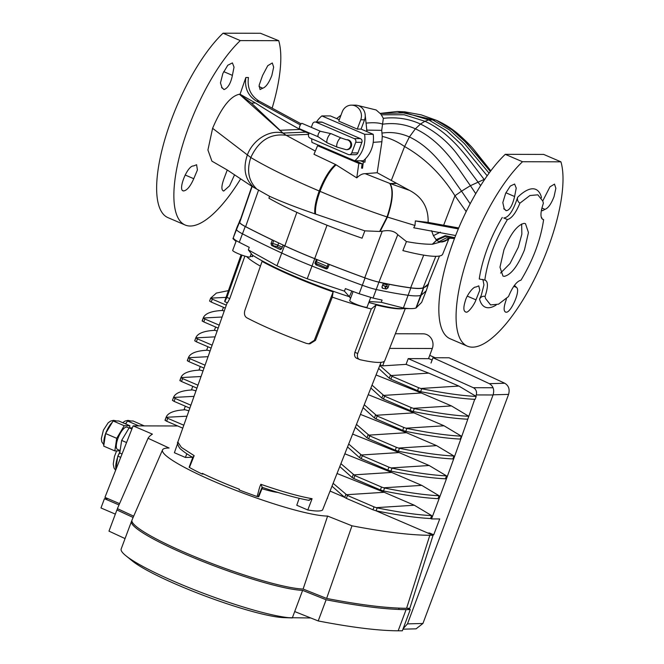 <?xml version="1.0" encoding="UTF-8"?>
<svg xmlns="http://www.w3.org/2000/svg" width="664" height="664" viewBox="0 0 664 664"><rect width="100%" height="100%" fill="white"/><g stroke="black" fill="none" stroke-linecap="round" stroke-linejoin="round"><path stroke-width="1" d="M542.837 219.469L543.617 219.635C540.164 218.597 540.089 213.127 543.393 203.225L542.795 201.076L537.84 194.809L529.872 195.54L519.92 203.176C515.82 213.003 511.654 218.464 507.437 219.552C495.278 239.721 487.733 259.89 484.803 280.075C488.206 281.187 488.281 286.649 485.027 296.484L484.023 296.235C482.064 296.285 480.57 297.248 479.541 299.14L481.358 295.09L483.956 284.864L482.869 279.345M485.027 296.484L485.625 298.634L490.58 304.901L498.548 304.178L508.499 296.542C512.608 286.707 516.766 281.245 520.991 280.166C533.142 259.998 540.687 239.82 543.617 219.635L542.007 218.829M439.468 256.013L428.147 284.018A249.722 33.241 -159.5 0 1 423.092 287.836A97.102 12.923 -159.5 0 1 410.642 287.803A249.722 33.241 -159.5 0 1 378.961 282.117A21.505 2.864 -159.5 0 1 364.752 277.801A249.722 33.241 -159.5 0 1 314.694 258.653A97.102 12.923 -159.5 0 1 299.165 252.22A97.102 12.923 -159.5 0 1 284.839 245.838A249.722 33.241 -159.5 0 1 245.63 226.665A21.505 2.864 -159.5 0 1 239.762 222.365A249.722 33.241 -159.5 0 1 240.011 220.805L251.88 186.318M183.82 190.917C177.031 191.572 187.231 165.245 193.589 165.942L196.594 164.73L197.424 169.984L193.763 178.707C190.46 186.186 187.148 190.261 183.82 190.917L183.156 190.775M224.175 89.532L222.083 87.972L220.465 82.959L222.838 73.546L227.793 65.246L232.408 62.906L234.027 67.139L232.4 75.372C230.798 83.207 228.051 87.93 224.175 89.532L223.677 89.432M245.846 77.505L248.436 77.514C247.091 87.88 250.635 95.732 259.051 101.061L256.354 101.061C247.938 95.724 244.435 87.88 245.846 77.505L240.061 94.23L239.447 94.255L251.424 103.119L282.98 133.082L305.764 132.128L300.02 129.455C285.877 121.753 271.003 112.922 255.416 102.953L240.061 94.23M240.293 40.595L223.062 33.2L260.479 33.275L278.722 40.687L240.293 40.595A106.97 35.781 113.2 0 0 182.492 145.408A106.97 35.781 113.2 0 0 185.131 225.005A106.97 35.781 113.2 0 0 190.203 226.017A106.97 35.781 113.2 0 0 240.625 178.898M335.702 164.589L356.776 177.886L358.817 163.41L317.575 145.707L313.989 154.289L335.702 164.589C329.751 169.76 324.331 178.599 319.442 191.099C315.948 200.677 314.495 208.28 315.085 213.916L364.851 230.856L362.079 238.193A102.339 13.62 20.5 0 1 268.92 198.204L269.584 196.312L252.038 186.418L227.171 169.942L211.907 161.144L207.923 150.014L212.604 128.31C221.477 107.443 230.425 96.089 239.43 94.255L239.447 94.255M234.566 174.798L229.512 185.887L223.76 191.008L223.145 190.892M223.76 191.008C221.22 190.344 221.286 186.26 223.951 178.774L227.254 169.992M505.262 154.338L543.691 154.43L560.922 161.825A106.97 35.781 -66.8 0 1 548.041 247.938A106.97 35.781 -66.8 0 1 472.403 347.156A106.97 35.781 -66.8 0 1 467.34 346.151A106.97 35.781 -66.8 0 1 471.025 247.763A106.97 35.781 -66.8 0 1 522.502 161.734L505.262 154.338A106.97 35.781 113.2 0 0 453.786 240.36A106.97 35.781 113.2 0 0 450.101 338.748L467.34 346.151M272.132 108.149A106.97 35.781 113.2 0 0 278.722 40.687M221.56 87.623L222.689 88.105M466.028 312.055C463.43 311.466 463.181 307.781 465.29 300.991C466.609 295.356 473.415 286.367 475.789 287.08L478.794 285.869L479.781 290.226L475.972 299.846C474.088 305.349 467.63 313.458 466.028 312.055L465.323 311.906M513.969 285.993L515.056 285.927L516.368 287.271M513.77 286.275L515.862 287.172C521.946 288.491 510.591 313.84 505.96 312.146L505.296 312.014M505.96 312.146C503.47 311.557 503.536 307.482 506.151 299.912L506.433 298.568M542.754 200.943L549.958 186.841L554.49 184.119L555.868 188.285L554.05 196.594C551.178 203.997 548.149 208.247 544.961 209.343L541.89 208.023M259.035 86.602L262.761 88.204L260.031 89.532L259.134 85.233L262.587 75.439L267.75 65.695L272.29 62.972L273.659 67.139L271.85 75.447C268.97 82.859 265.94 87.108 262.761 88.204M223.062 33.2A106.97 35.781 113.2 0 0 171.586 119.221A106.97 35.781 113.2 0 0 167.901 217.609L185.131 225.005M504.897 209.251L504.283 209.11L502.814 202.578L505.686 193.224L510.284 186.069L514.608 184.044L516.227 188.086L514.608 196.511C512.434 205.491 509.686 210.214 506.375 210.671L503.76 208.762M506.375 210.671L505.877 210.571M507.437 219.552L503.76 217.999C508.724 217.526 513.338 210.637 517.605 197.341C517.107 199.897 517.879 201.848 519.92 203.176M517.605 197.341L517.605 197.341A64.076 21.431 -66.8 0 1 541.467 197.391L541.293 197.864M500.59 273.062L510.027 263.533L518.302 247.232L521.854 234.143L521.655 224M524.477 249.88L528.453 232.524L525.465 223.643L524.112 223.378C517.289 224.93 510.566 233.753 503.943 249.83L499.967 267.194L502.955 276.066L504.308 276.34C511.131 274.788 517.862 265.965 524.477 249.88M315.085 213.916L314.877 213.849C296.385 207.5 281.295 201.657 269.584 196.312M448.997 238.542L442.689 254.154A102.339 13.62 20.5 0 1 402.874 250.594L406.443 241.571C416.693 243.464 425.317 244.352 432.305 244.244L436.621 240.351L438.929 241.679L441.983 242.02L445.179 241.123L448.988 238.318M449.254 238.235L447.768 239.895L432.521 244.244L436.555 240.293L432.372 244.244M382.414 124.243C393.868 122.599 404.857 124.127 415.382 128.808L420.47 124.035C409.007 118.756 396.632 116.856 383.344 118.333L381.717 130.335L382.257 136.435C390.017 138.203 397.462 141.573 404.6 146.536L409.414 136.95C433.708 148.537 448.051 172.35 461.53 191.166L470.411 185.696L484.936 179.056M357.581 105.435L376.148 109.975L380.887 114.133L383.344 118.333M480.636 185.63L456.981 153.899C447.387 141.258 435.219 131.306 420.47 124.035L424.918 121.271L404.177 114.764L381.393 114.789M541.401 217.726L541.749 217.535A64.076 21.431 -66.8 0 1 541.641 218.282M502.274 217.443L502.274 217.443A64.076 21.431 -66.8 0 0 487.442 248.212A64.076 21.431 -66.8 0 0 479.259 278.996L485.583 280.249M431.55 230.682L433.401 235.654L436.555 240.293L445.428 236.259L454.691 237.994L445.453 236.326L436.621 240.351L445.453 236.343L454.674 238.027M436.514 240.26L445.419 236.226L454.691 237.978L445.419 236.226L436.514 240.26L432.305 244.244L436.514 240.26M373.209 142.362L381.908 141.706L377.177 172.731L409.497 190.369C422.329 197.075 428.537 207.749 428.131 222.398L458.724 227.976M396.549 183.38L390.415 183.637L396.557 183.388M409.497 190.369L389.735 183.388C393.47 189.547 392.582 200.735 387.062 216.954L379.634 231.462L382.248 231.18C389.287 229.827 394.457 230.997 397.761 234.691L406.443 241.571M336.631 118.599L340.972 115.196M365.042 113.619L366.968 131.621M361.589 167.818L362.536 168.224L361.556 168.133L362.112 163.759L355.132 160.763M466.194 211.608L454.948 195.764C441.477 174.325 424.694 157.916 404.6 146.536L391.279 180.525M475.972 299.846L467.34 296.144M505.902 192.776L514.608 196.511M381.908 141.706L382.257 136.435M361.507 160.779L364.901 162.24L365.333 158.887M360.22 160.779L364.901 162.24M362.536 168.224L363.316 162.107M358.817 163.41L362.112 163.759M319.21 145.341L317.575 145.707M544.961 209.343L542.438 210.737L541.492 209.774M560.922 161.825L522.502 161.734M428.131 222.398L415.357 220.913L458.326 228.906M377.177 172.731L365.25 173.694L389.735 183.388M356.776 177.886C359.805 174.939 362.627 173.536 365.25 173.694M256.321 188.601C248.452 180.558 246.61 170.2 250.801 157.526C258.686 140.594 270.489 133.19 286.226 135.307L315.334 151.068M286.226 135.307L282.98 133.082M308.984 133.522L305.764 132.128M239.43 94.255L282.59 132.767M300.377 124.923L256.354 101.061M185.14 174.997L193.763 178.707M232.4 75.372L223.702 71.629M301.124 123.853L259.051 101.061M379.7 231.462L387.336 217.045C392.831 200.827 393.694 189.63 389.942 183.463C393.686 189.63 392.822 200.827 387.328 217.045L414.975 225.478L415.357 220.913M455.637 235.537L413.73 227.777L414.975 225.478M335.586 164.523C329.61 169.693 324.181 178.525 319.293 191.033L320.015 191.34C343.412 201.292 365.739 209.824 387.012 216.937C392.532 200.719 393.428 189.53 389.702 183.372M282.814 133.09C269.601 129.306 252.619 139.888 247.232 155.318C242.949 168.374 244.966 178.906 253.283 186.924M364.851 230.856L379.634 231.462M236.318 240.658L232.691 250.361A9.271 1.237 20.5 0 0 239.463 254.188A9.271 1.237 20.5 0 0 249.407 257.051A9.271 1.237 20.5 0 0 250.062 256.852L251.241 253.689M353.123 291.513L349.729 300.601A9.271 1.237 20.5 0 0 356.502 304.427A9.271 1.237 20.5 0 0 366.437 307.291A9.271 1.237 20.5 0 0 367.092 307.092L370.686 297.489M426.296 290.558L421.64 302.402L415.938 308.03A97.459 12.973 -159.5 0 1 411.207 308.602A97.459 12.973 -159.5 0 1 411.016 308.602A97.459 12.973 -159.5 0 1 403.363 307.996L381.252 302.311L369.184 301.514M250.27 256.296L252.627 256.619L252.386 255.076A87.922 11.703 20.5 0 0 349.38 296.708L351.845 291.031M350.55 298.41L349.538 296.908M357.697 353.514C356.867 356.883 357.672 358.95 360.104 359.714L357 358.435C354.792 357.489 354.086 355.447 354.883 352.31L357.697 353.514L376.073 304.959A86.411 11.504 20.5 0 0 399.819 308.843A86.411 11.504 20.5 0 0 402.982 308.627M376.073 304.959L371.276 308.976L354.883 352.31M332.291 297.132L333.145 291.911L314.321 340.333L315.491 340.333L332.291 297.132A83.456 11.105 -159.5 0 0 371.276 308.976M314.321 340.333L308.785 343.827L306.477 343.412A85.399 11.363 20.5 0 1 246.875 317.832C244.634 316.413 243.962 313.972 244.842 310.511L262.081 261.409A86.411 11.504 20.5 0 0 333.145 291.911M277.892 492.439A35.466 4.723 -159.5 0 1 261.998 488.712M381.053 362.328L322.563 510.018A79.713 10.607 -159.5 0 1 317.5 511.006A79.713 10.607 -159.5 0 1 307.789 509.985L312.097 498.705L308.594 500.216M283.179 245.066L281.677 248.643L280.025 249.432A249.515 33.217 -159.5 0 1 271.601 245.456L271.003 243.605L272.589 243.605L273.717 240.609M329.327 264.421L327.825 267.99L325.949 268.787A249.515 33.217 -159.5 0 1 315.848 264.812L315.026 262.952L315.931 262.961L317.168 259.632M239.845 221.461L237.612 226.001A249.515 33.217 -159.5 0 1 237.828 225.287L236.874 227.603A249.606 33.225 -159.5 0 0 236.791 227.818A249.606 33.225 -159.5 0 0 236.525 229.512L239.505 222.324A21.123 2.814 20.5 0 0 245.232 226.515A249.332 33.192 20.5 0 0 272.389 240.028L272.506 240.028M389.212 284.233L387.95 287.91L386.282 289.014A249.515 33.217 -159.5 0 1 382.738 288.3L382.124 287.885M389.262 284.308A249.332 33.192 20.5 0 0 410.842 287.919A97.425 12.965 20.5 0 0 423.416 287.944A249.332 33.192 20.5 0 0 423.615 287.877L428.529 283.885L428.761 282.49M240.542 219.261A249.332 33.192 20.5 0 0 239.945 220.207L240.194 220.274M239.571 221.386A249.332 33.192 20.5 0 0 239.505 222.324M329.211 264.421A249.332 33.192 20.5 0 0 365.059 277.95A21.123 2.814 20.5 0 0 378.92 282.167A249.332 33.192 20.5 0 0 383.352 283.113L383.311 283.038M239.945 220.207L238.583 223.776M237.944 225.32L238.476 223.751M280.482 249.531L280.847 249.432A4.283 0.573 -159.5 0 1 280.938 249.44M272.389 240.028L271.003 243.605M423.615 287.877L421.15 295.264A249.606 33.225 -159.5 0 1 420.943 295.331A97.699 13.006 -159.5 0 1 408.335 295.297A249.606 33.225 -159.5 0 1 376.38 289.546A21.397 2.847 -159.5 0 1 362.337 285.271A249.606 33.225 -159.5 0 1 311.956 266.015A97.699 13.006 -159.5 0 1 281.636 252.992A249.606 33.225 -159.5 0 1 242.327 233.761A21.397 2.847 -159.5 0 1 236.525 229.512L232.956 238.658L236.027 241.447M283.063 245.066A249.332 33.192 20.5 0 0 284.499 245.73A97.425 12.965 20.5 0 0 314.736 258.711A249.332 33.192 20.5 0 0 316.413 259.383L315.026 262.952M326.489 268.887L327.028 268.787M426.18 290.89L421.15 295.264L416.145 307.955M381.949 287.097L382.738 288.3L382.041 286.715L383.352 283.113M186.825 453.786L185.405 457.454L174.391 452.724L177.603 443.61M192.975 457.405L194.154 455.653L189.414 467.464A79.697 10.607 -159.5 0 0 202.063 474.013L202.337 473.366A79.713 10.607 -159.5 0 0 239.322 489.244L239.115 489.924A79.697 10.607 -159.5 0 0 257.018 496.489C258.611 492.082 258.844 488.646 260.852 484.288C281.843 491.576 298.924 496.39 312.097 498.705M315.491 340.333L309.93 343.827L308.785 343.827M241.09 254.818L224.814 300.809A85.399 11.363 20.5 0 0 224.747 301.605L226.939 297.389L229.752 298.592L244.883 256.096M229.752 298.592L227.503 302.85L224.789 301.688M262.521 487.393L258.761 496.714L257.018 496.489M307.789 509.985L296.767 505.254L299.182 498.315M381.252 302.311L382.099 300.078L373.06 298.078L359.158 293.754L345.396 288.608L344.417 291.139L349.38 296.708M344.417 291.139L307.224 278.78A97.459 12.973 -159.5 0 1 276.971 265.799L248.344 249.896L249.241 247.332L239.256 242.285C235.512 240.343 233.579 238.965 233.462 238.16M248.344 249.896L252.386 255.076M360.104 359.714A85.399 11.363 20.5 0 0 384.788 360.618L405.281 308.619M241.97 255.142L226.939 297.389M258.595 496.755L262.156 487.102L258.097 496.755M203.682 474.021L202.063 474.013M262.438 487.401C281.428 493.891 297.007 498.224 309.2 500.399L309.15 500.39M185.405 457.454L192.494 457.264M262.156 487.102L260.852 484.288M403.148 628.667L407.472 623.878L493.12 394.806C494.506 389.726 493.244 386.008 489.326 383.659A668.656 89.001 20.5 0 0 432.986 357.747L431.002 363.042M435.161 357.755A713.161 94.927 20.5 0 0 429.741 355.356M432.986 357.747L449.088 357.788A713.161 94.927 -159.5 0 1 504.74 383.252C508.682 385.593 509.96 389.311 508.582 394.399L493.12 394.806M407.472 623.878L422.935 623.463L508.582 394.399M422.935 623.463L416.087 628.833L402.957 629.173M120.126 450.565L117.561 449.462A12.126 4.059 -66.8 0 1 118.283 437.518A12.126 4.059 -66.8 0 1 126.55 427.068A12.126 4.059 -66.8 0 1 127.123 427.184L129.073 428.023M376.048 510.815L433.061 535.284L429.832 535.275A495.178 65.91 -159.5 0 1 351.978 525.805L327.618 516.061A91.524 12.184 -159.5 0 1 327.485 516.061A91.524 12.184 -159.5 0 1 229.047 487.666A91.524 12.184 -159.5 0 1 162.531 449.901A91.524 12.184 -159.5 0 1 168.963 448.009A91.524 12.184 -159.5 0 1 169.096 448.009L148.064 438.273L117.395 508.632L133.68 516.169M327.618 516.061L303.116 589.043A95.566 12.724 -159.5 0 1 200.08 558.864A95.566 12.724 -159.5 0 1 132.02 519.987L162.531 449.901M115.702 470.079L117.794 456.11L119.802 452.757M148.064 438.273A495.178 65.91 -159.5 0 1 152.429 434.148L133.132 425.865L104.945 497.369L119.57 503.644M133.132 425.865L177.686 425.973M125.712 423.972L127.488 421.001L133.124 421.009L144.221 425.89M120.076 450.906L114.822 450.897L103.7 446.125L105.593 433.542L113.112 420.968L118.74 420.976L129.862 425.749L129.546 427.857M122.043 453.993L119.761 453.014L121.645 440.431L129.165 427.857L132.343 427.865M351.978 525.805L326.622 598.438L303.116 589.043M433.061 535.284L409.821 608.29L406.592 608.282A499.212 66.45 -159.5 0 1 326.622 598.438M330.282 491.169L344.707 497.361M121.645 440.431L126.558 442.539M129.165 427.857L131.887 429.027M114.822 450.897L116.706 438.315L124.226 425.74L129.862 425.749M113.112 420.968L124.226 425.74M105.593 433.542L116.706 438.315M138.535 425.881L144.237 425.782M127.488 421.001L138.602 425.773M117.794 456.11L120.715 457.363M125.056 538.587L108.979 531.142L116.905 509.952A499.212 66.45 -159.5 0 1 117.677 508.765M310.744 617.968L283.877 617.636A87.009 11.578 -159.5 0 1 283.86 617.636A87.009 11.578 -159.5 0 1 205.558 596.164A87.009 11.578 -159.5 0 1 132.368 560.997L125.853 555.71A95.566 12.724 20.5 0 0 206.238 594.338A95.566 12.724 20.5 0 0 292.243 617.927A95.566 12.724 20.5 0 0 292.318 617.927L302.626 590.362A95.566 12.724 -159.5 0 1 199.897 560.308A95.566 12.724 -159.5 0 1 131.489 521.389A95.566 12.724 -159.5 0 1 131.87 520.784M115.345 514.127L100.986 507.96L104.447 498.689L119.005 504.939M108.049 498.697L104.447 498.689M398.176 630.792L406.094 609.602L410.269 609.618L402.351 630.8L398.176 630.792A499.212 66.45 -159.5 0 1 318.205 620.948L294.7 611.552M410.269 609.618A668.656 89.001 20.5 0 0 407.455 608.282M133.115 517.464L116.905 509.952M406.094 609.602A499.212 66.45 -159.5 0 1 326.124 599.766L302.626 590.362M318.205 620.948L326.124 599.766M131.489 521.389L121.18 548.954A95.566 12.724 20.5 0 0 125.853 555.71M379.8 365.515L392.009 376.289L390.913 379.202L417.54 390.631L418.627 387.718L420.802 388.481L458.882 386.058L475.789 396.184A4227.613 3944.168 -89.9 0 0 476.221 394.931A5.702 5.32 -89.9 0 0 473.299 387.71A6964.721 6497.763 -89.9 0 0 408.219 358.618L428.504 358.668L432.305 348.492A10.699 9.977 90.1 0 0 423.068 333.818L395.379 333.751M428.579 358.477A6964.721 6497.763 90.1 0 1 432.123 360.037M458.882 386.058L428.753 373.126L406.069 364.37L408.219 358.618M223.477 307.332A4227.613 3944.168 -89.9 0 0 222.232 310.47C211.252 311.051 204.91 313.566 203.242 317.998L222.108 317.018M215.667 327.028A4227.613 3944.168 -89.9 0 0 214.364 330.332M207.948 346.757A4227.613 3944.168 -89.9 0 0 206.612 350.194M200.32 366.536A4227.613 3944.168 -89.9 0 0 198.968 370.055M192.784 386.348A4227.613 3944.168 -89.9 0 0 191.44 389.917M185.347 406.202A4227.613 3944.168 -89.9 0 0 184.019 409.779M188.9 410.817L185.123 409.771C174.117 410.36 167.785 412.875 166.108 417.307L186.999 416.195M333.311 483.467L347.446 495.46L346.359 498.374L372.985 509.803L374.073 506.889L376.239 507.653L414.328 505.229L384.199 492.29L337.212 473.573M414.328 505.229L431.666 515.604L430.571 518.518L431.517 518.924A4227.613 3944.168 -89.9 0 0 474.702 399.346M224.233 311.018L222.249 310.47M372.047 385.17L384.58 396.151L383.493 399.064L410.111 410.493L411.207 407.58L413.373 408.343L451.462 405.92L421.325 392.988L376.065 374.977M451.462 405.92L468.792 416.295L467.705 419.208C453.827 418.569 435.659 415.996 413.199 411.514L410.111 410.493M217.161 330.979L214.829 330.332C203.823 330.913 197.482 333.428 195.814 337.86L215.086 336.856M364.304 404.824L377.152 416.013L376.065 418.926L402.691 430.355L403.778 427.442L405.945 428.205L444.033 425.782L413.896 412.85L368.296 394.698M444.033 425.782L461.364 436.157L460.276 439.07C446.399 438.431 428.239 435.858 405.779 431.368L402.691 430.355M210.098 350.941L207.4 350.194C196.395 350.775 190.062 353.289 188.385 357.722L208.064 356.684M356.56 424.487L369.732 435.874L368.636 438.788L395.263 450.217L396.35 447.304L398.516 448.067L436.605 445.644L406.476 432.712L360.527 414.419M436.605 445.644L453.944 456.019L452.848 458.932C438.979 458.293 420.81 455.72 398.35 451.229L395.263 450.217M203.035 370.894L199.972 370.055C188.974 370.637 182.633 373.151 180.957 377.584L201.043 376.521M348.808 444.141L362.303 455.736L361.216 458.65L387.834 470.079L388.921 467.166L391.096 467.929L429.176 465.505L399.047 452.566L352.75 434.131M429.176 465.505L446.515 475.88L445.428 478.794C431.55 478.155 413.382 475.582 390.922 471.091L387.834 470.079M195.971 390.855L192.552 389.917C181.546 390.498 175.205 393.013 173.536 397.445L194.021 396.358M341.064 463.804L354.875 475.598L353.787 478.512L380.414 489.941L381.501 487.027L383.667 487.791L421.756 485.367L391.619 472.428L344.981 453.852M421.756 485.367L439.087 495.742L437.999 498.656C424.122 498.017 405.953 495.444 383.493 490.953L380.414 489.941M399.13 608.116L398.641 609.444M431.517 518.924L439.734 518.941A4227.613 3944.168 90.1 0 1 433.716 534.802L430.006 533.209A2.855 2.664 -89.9 0 0 428.122 533.167M346.093 494.755L384.199 492.29M183.812 425.217L167.743 418.32L166.656 421.233L182.766 428.147M166.108 417.307L167.743 418.32M346.359 498.374L344.716 497.411L345.803 494.497M332.174 486.347L344.716 497.411M430.571 518.518C416.702 517.879 398.533 515.305 376.073 510.815L372.985 509.803M374.073 506.889L347.446 495.46M166.656 421.233L165.021 420.221L166.1 417.341L165.153 420.47M431.666 515.604C417.789 514.965 399.62 512.392 377.16 507.902L376.073 510.815M376.239 507.653L377.16 507.902M353.522 474.893L391.619 472.428M190.892 405.206L175.172 398.458L174.084 401.371L189.854 408.144M173.536 397.445L175.172 398.458M353.787 478.512L352.136 477.549L353.231 474.635M339.926 466.684L352.136 477.549M381.501 487.027L354.875 475.598M174.084 401.371L172.449 400.359L173.52 397.479M439.087 495.742C425.217 495.103 407.049 492.53 384.589 488.04L383.493 490.953M383.667 487.791L384.589 488.04M360.942 455.031L399.047 452.566M197.972 385.195L182.6 378.596L181.504 381.509L196.934 388.133M180.957 377.584L182.6 378.596M361.216 458.65L359.564 457.687L360.652 454.774M347.67 447.03L359.564 457.687M388.921 467.166L362.303 455.736M181.504 381.509L179.869 380.497L180.948 377.617L180.01 380.746M446.515 475.88C432.637 475.241 414.469 472.668 392.009 468.178L390.922 471.091M391.096 467.929L392.009 468.178M368.371 435.169L406.476 432.712M205.052 365.192L190.02 358.734L188.933 361.648L204.014 368.122M188.933 361.648L187.298 360.635L188.377 357.738L190.02 358.734M368.636 438.788L366.993 437.825L368.08 434.912M355.423 427.367L366.993 437.825M396.35 447.304L369.732 435.874M187.431 360.884L188.377 357.755M453.944 456.019C440.066 455.379 421.897 452.806 399.438 448.316L398.35 451.229M398.516 448.067L399.438 448.316M375.799 415.307L413.896 412.85M212.14 345.18L197.449 338.872L196.361 341.786L211.102 348.11M195.814 337.86L197.449 338.872M376.065 418.926L374.421 417.963L375.509 415.05M363.166 407.713L374.421 417.963M403.778 427.442L377.152 416.013M196.361 341.786L194.726 340.773L195.797 337.893L194.718 340.79M461.364 436.157C447.494 435.518 429.326 432.945 406.866 428.454L405.779 431.368M405.945 428.205L406.866 428.454M383.219 395.445L421.325 392.988M219.22 325.169L204.877 319.01L203.782 321.924L218.182 328.107M203.782 321.924L202.147 320.911L203.225 318.031L204.877 319.01M383.493 399.064L381.841 398.101L382.929 395.188M370.91 388.05L381.841 398.101M411.207 407.58L384.58 396.151M202.288 321.168L203.225 318.014M468.792 416.295C454.915 415.656 436.746 413.083 414.286 408.601L413.199 411.514M413.373 408.343L414.286 408.601M475.789 396.184L476.221 396.433L475.125 399.346C461.256 398.707 443.087 396.134 420.627 391.652L417.54 390.631M406.069 364.37L382.647 365.864L380.065 364.827M390.648 375.583L428.753 373.126M226.299 305.158L212.297 299.149L211.21 302.062L225.262 308.096M228.424 290.616L216.389 293.073L210.662 298.136L226.034 297.381M209.567 301.066L210.654 298.153L212.297 299.149M378.663 368.396L389.27 378.239L390.357 375.326M390.913 379.202L389.27 378.239M418.627 387.718L392.009 376.289M211.21 302.062L209.575 301.049L210.654 298.169M476.221 396.433C462.343 395.794 444.174 393.221 421.715 388.739L420.627 391.652M420.802 388.481L421.715 388.739M384.381 361.216L382.647 365.864M318.214 136.801L299.721 128.866A2.98 0.996 -66.8 0 1 299.821 126.118A2.98 0.996 -66.8 0 1 302.07 123.388L320.571 131.323M318.247 136.817A2.98 0.996 -66.8 0 1 318.189 136.784A2.98 0.996 -66.8 0 1 318.346 134.078A2.98 0.996 -66.8 0 1 320.455 131.314A2.98 0.996 -66.8 0 1 320.538 131.323A2.98 0.996 -66.8 0 1 320.596 131.339A2.98 0.996 -66.8 0 1 320.612 131.347M331.27 133.73A4.988 1.668 113.2 0 0 331.17 133.696A4.988 1.668 113.2 0 0 331.037 133.688A4.988 1.668 113.2 0 0 327.51 138.311A4.988 1.668 113.2 0 0 327.244 142.86A4.988 1.668 113.2 0 0 327.335 142.909L337.212 147.151A4.988 1.668 -66.8 0 1 337.387 142.552A4.988 1.668 -66.8 0 1 341.155 137.971L331.27 133.73M346.359 139.697A4.988 4.656 -89.9 0 1 350.501 146.545A4.988 4.656 -89.9 0 1 346.168 149.682L346.94 149.682A4.988 4.656 -89.9 0 0 348.683 140.054A4.988 4.656 -89.9 0 0 346.965 139.697L346.334 139.697M357.282 129.09L338.748 121.13L342.217 111.867A10.699 9.977 90.1 0 1 351.505 105.144A10.699 9.977 90.1 0 1 355.19 105.908A10.699 9.977 90.1 0 1 360.743 119.819L357.282 129.09L361.075 129.098L364.544 119.827A10.699 9.977 90.1 0 0 358.992 105.916A10.699 9.977 90.1 0 0 355.306 105.153L351.505 105.144M311.682 138.768A28.527 26.61 -89.9 0 0 311.947 142.395L354.734 160.763L363.308 160.788A28.527 26.61 -89.9 0 0 373.209 134.302L361.075 129.098M339.271 119.736L330.423 115.934L321.849 115.918A28.527 26.61 -89.9 0 0 316.471 122.018M354.734 160.763A28.527 26.61 -89.9 0 0 364.636 134.286L321.849 115.918M364.636 134.286L373.209 134.302M309.2 132.933L308.652 134.394A2.855 2.664 -89.9 0 0 310.138 138.104L348.301 154.488A2.855 2.664 -89.9 0 0 351.762 152.903L355.721 142.312A2.855 2.664 -89.9 0 0 354.244 138.602L360.403 138.61L322.239 122.226L316.072 122.218A2.855 2.664 -89.9 0 0 312.619 123.803L311.291 127.347M360.403 138.61A2.855 2.664 90.1 0 1 361.888 142.32L355.721 142.312M351.762 152.903L357.921 152.911L361.888 142.32M357.921 152.911A2.855 2.664 90.1 0 1 355.447 154.704L349.289 154.695M315.093 122.01L321.252 122.027A2.855 2.664 90.1 0 1 322.239 122.226M354.244 138.602L316.072 122.218M356.751 161.46L357.008 160.771M356.311 161.269L356.502 160.771M496.108 305.083A64.076 21.431 -66.8 0 1 479.931 300.443A64.076 21.431 -66.8 0 1 479.541 299.14M296.849 212.355L284.839 245.838M487.185 175.811L461.754 144.818L446.748 130.8L428.745 119.902L424.918 121.271C451.727 133.505 467.722 158.148 484.081 179.338L484.429 179.811M382.066 133.09C391.146 131.696 400.259 132.983 409.414 136.95L415.382 128.808C442.423 141.565 456.948 166.855 470.411 185.696L475.764 193.689M396.408 183.305L390.216 183.563M366.296 123.106C373.392 122.408 378.787 122.74 382.481 124.077M366.578 130.119L381.717 130.335M490.339 171.478L466.319 142.76L452.118 129.92L436.364 120.3C444.772 124.043 452.309 128.841 458.973 134.701L490.812 170.847M436.364 120.3L421.291 114.889L435.252 119.918L428.745 119.902L405.588 112.855L380.364 113.502M380.256 113.386L397.379 111.477L432.131 119.545L449.603 129.995L464.269 143.432L489.077 173.171M390.498 183.671L396.607 183.413M443.71 225.071L454.948 195.764L461.53 191.166L470.17 203.79M396.383 183.289L390.183 183.554M315.35 214.016C314.786 208.388 316.255 200.794 319.766 191.24C324.621 178.749 330.016 169.909 335.942 164.713M300.02 129.455L279.61 130.31M251.424 103.119L255.416 102.953M435.982 239.737L445.254 235.662L454.798 237.695M380.14 231.421L387.436 217.078C392.922 200.86 393.777 189.663 390.017 183.488M315.566 214.09C315.018 208.471 316.496 200.885 320.015 191.34C324.854 178.857 330.224 170.017 336.133 164.813M314.943 213.874C314.346 208.23 315.79 200.619 319.293 191.033L319.218 191C315.715 200.594 314.271 208.205 314.877 213.849M335.527 164.489C329.543 169.652 324.107 178.492 319.218 191C290.541 178.782 267.741 167.618 250.801 157.526L212.604 128.31M308.669 134.369L286.483 135.298M454.475 238.559L446.357 237.878L438.929 241.679M441.983 242.02L450.333 238.036L454.466 238.567M445.179 241.123L448.524 238.517L450.375 238.027M440.373 232.134L433.401 235.654M382.248 231.18L364.752 277.801M397.761 234.691L378.961 282.117M252.121 186.451L239.762 222.365M258.603 189.995L245.63 226.665M423.715 255.134L410.642 287.803M327.028 225.229L314.694 258.653M435.825 256.312L423.092 287.836M383.087 283.843A8.557 1.137 -159.5 0 1 383.128 283.86A1.428 0.938 -76.2 0 0 383.468 285.644A7.13 0.946 20.5 0 0 382.505 285.437M386.282 289.014L384.979 287.031A5.702 0.755 -159.5 0 1 385.344 286.748A5.702 0.755 -159.5 0 1 386 286.815M383.427 283.063L383.128 283.86A86.005 11.446 20.5 0 0 387.228 284.831M387.577 283.91L386.772 286.043A4.283 0.573 20.5 0 0 386.805 286.167L387.95 287.91M387.643 283.926L386.805 286.167A1.428 1.394 146.8 0 1 384.979 287.031M368.81 302.493A87.922 11.703 20.5 0 0 401.413 308.635A87.922 11.703 20.5 0 0 401.587 308.635A87.922 11.703 20.5 0 0 401.753 308.627M260.421 266.148A83.456 11.105 -159.5 0 1 246.659 256.586M281.685 248.61L276.83 246.527L271.601 245.456M314.927 263.409A4.283 0.573 -159.5 0 1 316.67 264.812L315.848 264.812M327.576 268.405L316.047 263.359M386.581 286.392A87.432 11.637 -159.5 0 1 383.468 285.644M239.256 242.285L245.232 226.515M276.971 265.799L284.499 245.73M307.224 278.78L314.736 258.711M359.158 293.754L365.059 277.95M373.06 298.078L378.92 282.167M403.363 307.996L410.842 287.919M415.938 308.03L423.416 287.944M193.199 457.67C187.879 454.641 183.895 451.943 181.247 449.578C179.521 449.013 176.417 442.672 177.844 442.066L181.413 447.403L194.154 455.653M316.537 261.815L327.244 266.413L328.157 263.965M278.681 242.958L277.834 245.199L282.266 247.108M316.67 264.812A1.428 1.328 90.1 0 1 315.931 262.961L317.326 259.699M273.336 245.464A1.428 1.328 90.1 0 1 272.589 243.605A4.283 0.573 -159.5 0 1 277.834 245.199A1.428 0.473 113.2 0 1 276.83 246.527M326.24 267.733A1.428 0.473 113.2 0 0 327.244 266.413A4.283 0.573 -159.5 0 1 328.257 266.878M489.326 383.659L504.74 383.252M103.883 444.913L101.799 441.859L101.335 438.614L103.41 430.139L108.132 422.843L110.631 421.051L113.585 420.353L115.951 420.835A13.554 4.532 113.2 0 0 115.312 420.71A13.554 4.532 113.2 0 0 114.216 420.968M122.715 422.686L125.015 421.084L127.961 420.387L130.327 420.868A13.554 4.532 113.2 0 0 129.688 420.744A13.554 4.532 113.2 0 0 128.592 421.001M429.832 535.275L406.592 608.282M112.291 422.346A13.554 4.532 113.2 0 0 105.692 433.368M105.559 433.725A13.554 4.532 113.2 0 0 104.032 443.942M126.666 422.379A13.554 4.532 113.2 0 0 125.338 423.815M119.985 451.503A17.115 5.727 113.2 0 0 118.449 455.014M117.619 457.28A17.115 5.727 113.2 0 0 115.885 468.842M473.299 387.71L493.053 387.751M476.221 394.931L493.053 394.972M389.61 348.392L432.305 348.492M360.743 119.819L364.544 119.827M458.973 134.692C465.879 140.926 470.851 145.889 473.889 149.591L490.547 170.499M397.379 111.477L404.716 111.818L421.291 114.889M428.529 283.885L426.28 290.616M177.844 442.066L227.171 302.709M401.587 308.635L411.207 308.602M233.695 236.567L236.791 227.818M327.559 498.066L326.804 499.303M189.132 467.232L192.967 456.898M316.13 262.894L316.363 264.206L315.89 263.907M386.772 286.043L385.842 286.848M115.611 470.303L114.017 467.962L113.245 464.086L114.457 456.45L116.607 450.897M283.86 617.636L292.243 617.927M173.528 397.462L172.433 400.375M346.168 149.682L337.212 147.151M320.538 131.323L331.17 133.696M346.193 139.697L341.155 137.971M318.189 136.784L327.244 142.86"/></g></svg>
